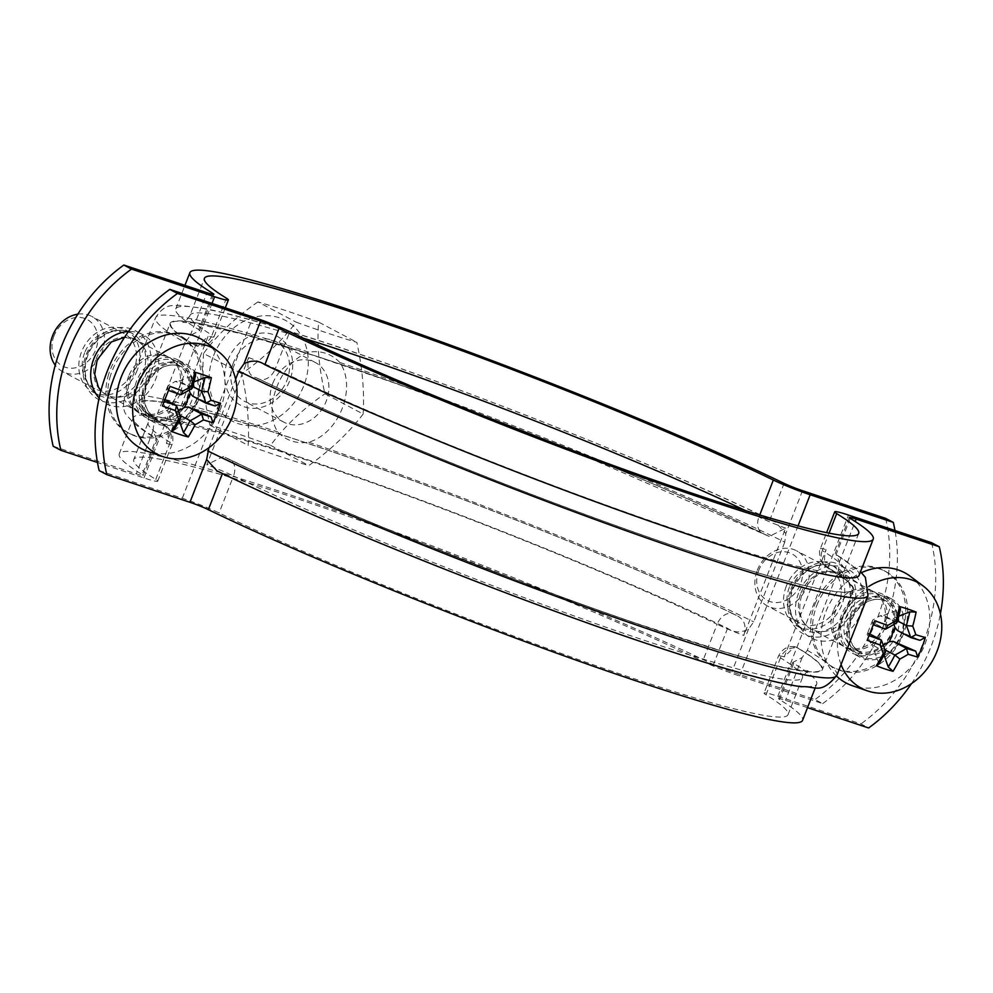 <?xml version="1.0" encoding="UTF-8"?>
<svg xmlns="http://www.w3.org/2000/svg" width="993" height="993" viewBox="0 0 993 993"><rect width="100%" height="100%" fill="white"/><g stroke="black" fill="none" stroke-linecap="round" stroke-linejoin="round"><path stroke-width="0.74" stroke-dasharray="4.96 3.72" d="M363.153 414.044A141.254 72.737 143.9 0 1 308.798 465.556A141.254 10.836 -158.7 0 1 248.113 445.385A141.254 61.901 -105.2 0 0 241.796 373.691A141.254 72.737 -36.1 0 0 296.162 322.166A141.254 10.836 21.3 0 0 356.835 342.337A141.254 61.901 74.8 0 1 363.153 414.044L324.947 393.799C318.914 367.82 316.817 343.926 318.629 322.092L356.835 342.337M339.817 362.482C331.513 353.769 321.161 350.33 308.773 352.167C280.411 362.023 262.5 407.974 277.692 431.893C285.972 440.594 296.324 444.032 308.724 442.208C339.234 433.482 357.145 387.543 339.817 362.482A382.33 29.331 21.3 0 1 784.768 542.128L785.823 533.489L775.521 522.181L769.972 519.587A366.727 28.139 21.3 0 0 398.677 367.844A366.727 28.139 21.3 0 0 175.749 308.922A366.727 28.139 21.3 0 0 198.737 329.639L199.692 330.57L190.284 335.46L185.132 342.734L154.052 422.459L152.996 431.099L156.348 438.372A366.727 28.139 -158.7 0 1 133.36 417.643A366.727 28.139 -158.7 0 1 356.276 476.578A366.727 28.139 -158.7 0 1 727.584 628.321C733.864 632.74 740.852 633.013 748.536 629.128L753.687 621.854L784.768 542.128M318.629 322.092C294.474 313.291 274.254 306.576 257.944 301.922L296.162 322.166M257.944 301.922C235.912 317.015 217.79 334.194 203.59 353.446L241.796 373.691M203.59 353.446C201.778 375.267 203.875 399.161 209.908 425.141C226.205 429.795 246.438 436.523 270.58 445.323C284.78 426.071 302.902 408.893 324.947 393.799M213.569 355.668A56.961 47.354 -62.1 0 1 299.129 332.357A56.961 47.354 -62.1 0 1 263.406 423.999A56.961 47.354 -62.1 0 1 213.569 355.668M270.58 445.323L308.798 465.556M233.467 362.582A33.737 28.052 117.9 0 0 244.402 401.271A33.737 28.052 117.9 0 0 284.979 384.601A33.737 28.052 117.9 0 0 275.992 341.654A33.737 28.052 117.9 0 0 233.467 362.582M227.794 360.397A39.012 32.434 -62.1 0 1 286.394 344.422A39.012 32.434 -62.1 0 1 261.916 407.204A39.012 32.434 -62.1 0 1 227.794 360.397M272.777 383.397A33.737 28.052 -62.1 0 1 315.29 362.482A33.737 28.052 -62.1 0 1 324.289 405.417A33.737 28.052 -62.1 0 1 283.713 422.099A33.737 28.052 -62.1 0 1 272.777 383.397M209.908 425.141L248.113 445.385M154.052 422.459A382.33 29.331 -158.7 0 1 124.473 397.485C122.648 405.827 123.517 411.884 127.079 415.657L133.31 422.571C138.908 427.536 146.815 433.047 157.031 439.117L156.348 438.372L142.21 474.604A366.727 28.139 -158.7 0 1 119.222 453.888A366.727 28.139 -158.7 0 1 342.151 512.81A366.727 28.139 -158.7 0 1 713.446 664.553A15.603 1.192 21.3 0 0 731.853 671.913L814.98 699.556L822.651 703.615L739.524 675.972A31.205 2.396 -158.7 0 1 702.696 661.264A351.125 26.935 21.3 0 0 347.202 515.975A351.125 26.935 21.3 0 0 133.77 459.56A351.125 26.935 21.3 0 0 155.777 479.396A31.205 2.396 -158.7 0 1 157.738 481.158A31.205 2.396 -158.7 0 1 143.973 477.943L97.463 462.477M144.395 384.8A33.166 27.568 -62.1 0 1 186.188 364.232A33.166 27.568 -62.1 0 1 195.025 406.435A33.166 27.568 -62.1 0 1 155.144 422.832A33.166 27.568 -62.1 0 1 144.395 384.8M84.641 352.838A31.205 25.955 117.9 0 0 94.757 388.635A31.205 25.955 117.9 0 0 134.092 369.284A31.205 25.955 117.9 0 0 123.976 333.487A31.205 25.955 117.9 0 0 84.641 352.838M77.826 314.185A31.205 25.955 -62.1 0 1 91.89 316.482A31.205 25.955 -62.1 0 1 100.219 356.214A31.205 25.955 -62.1 0 1 62.671 371.643A31.205 25.955 -62.1 0 1 55.248 365.225M128.693 376.173A31.205 25.955 117.9 0 0 138.821 411.983A31.205 25.955 117.9 0 0 178.157 392.62A31.205 25.955 117.9 0 0 168.04 356.822A31.205 25.955 117.9 0 0 128.693 376.173M96.135 358.932A31.205 25.955 -62.1 0 1 135.47 339.569A31.205 25.955 -62.1 0 1 143.786 379.301A31.205 25.955 -62.1 0 1 106.251 394.73A31.205 25.955 -62.1 0 1 96.135 358.932M138.275 381.25A31.205 25.955 -62.1 0 1 177.61 361.899A31.205 25.955 -62.1 0 1 185.939 401.619A31.205 25.955 -62.1 0 1 148.391 417.048A31.205 25.955 -62.1 0 1 138.275 381.25M180.068 393.638A31.205 25.955 -62.1 0 1 140.733 412.989A31.205 25.955 -62.1 0 1 130.617 377.191A31.205 25.955 -62.1 0 1 169.952 357.84A31.205 25.955 -62.1 0 1 180.068 393.638M180.105 415.422L176.742 413.647L177.3 411.586L178.517 410.891M192.568 396.095L215.233 405.951M192.779 386.525L188.248 384.13L187.478 385.495L175.289 381.436L167.954 385.669L167.395 387.729L180.751 394.792M189.142 390.1L187.478 385.495M194.02 381.858L188.248 384.13M168.487 390.41A98.543 7.559 21.3 0 1 168.202 390.311L170.026 386.389M192.332 388.114L178.976 381.051L175.289 381.436M168.202 390.311L167.395 387.729M164.242 401.284A98.543 7.559 -158.7 0 1 163.969 401.184L162.405 405.926M180.825 417.631L167.469 410.556L165.111 407.54L177.3 411.586M164.937 399.534L163.162 398.59L162.38 399.956L165.111 407.54M174.222 429.584L167.469 410.556M176.742 413.647L179.249 420.709M163.162 398.59L163.969 401.184M167.954 385.669L162.38 399.956M178.976 381.051L195.708 374.448M141.403 382.528A28.772 23.919 -62.1 0 1 177.673 364.679A28.772 23.919 -62.1 0 1 185.343 401.309A28.772 23.919 -62.1 0 1 150.737 415.533A28.772 23.919 -62.1 0 1 141.403 382.528M54.019 335.857A26.339 21.896 117.9 0 0 77.057 367.447A26.339 21.896 117.9 0 0 93.578 325.083A26.339 21.896 117.9 0 0 54.019 335.857M205.638 342.026A62.422 51.897 -62.1 0 1 216.524 417.83A62.422 51.897 -62.1 0 1 147.696 451.393M901.706 636.612A33.166 27.568 -62.1 0 1 859.901 657.18A33.166 27.568 -62.1 0 1 851.063 614.977A33.166 27.568 -62.1 0 1 890.957 598.58A33.166 27.568 -62.1 0 1 901.706 636.612M789.398 587.186A31.205 25.955 117.9 0 0 799.526 622.983A31.205 25.955 117.9 0 0 838.862 603.632A31.205 25.955 117.9 0 0 828.745 567.835A31.205 25.955 117.9 0 0 789.398 587.186M757.311 570.193A31.205 25.955 -62.1 0 1 796.659 550.83A31.205 25.955 -62.1 0 1 804.975 590.562A31.205 25.955 -62.1 0 1 767.44 605.991A31.205 25.955 -62.1 0 1 757.311 570.193M833.462 610.521A31.205 25.955 117.9 0 0 843.578 646.331A31.205 25.955 117.9 0 0 882.914 626.968A31.205 25.955 117.9 0 0 872.797 591.17A31.205 25.955 117.9 0 0 833.462 610.521M800.892 593.28A31.205 25.955 -62.1 0 1 840.239 573.917A31.205 25.955 -62.1 0 1 848.556 613.649A31.205 25.955 -62.1 0 1 811.008 629.078A31.205 25.955 -62.1 0 1 800.892 593.28M843.032 615.598A31.205 25.955 -62.1 0 1 882.38 596.247A31.205 25.955 -62.1 0 1 890.696 635.967A31.205 25.955 -62.1 0 1 853.161 651.396A31.205 25.955 -62.1 0 1 843.032 615.598M884.837 627.986A31.205 25.955 -62.1 0 1 845.49 647.337A31.205 25.955 -62.1 0 1 835.374 611.539A31.205 25.955 -62.1 0 1 874.709 592.188A31.205 25.955 -62.1 0 1 884.837 627.986M884.875 649.77L881.511 647.995L882.069 645.934L883.274 645.239M897.324 630.443L919.99 640.299M897.548 620.886L893.017 618.478L892.235 619.843L880.059 615.797L872.723 620.017L872.164 622.077L885.508 629.14M893.899 624.448L892.235 619.843M898.789 616.206L893.017 618.478M873.244 624.758A98.543 7.559 21.3 0 1 872.971 624.659L874.783 620.737M897.089 622.474L883.745 615.399L880.059 615.797M872.971 624.659L872.164 622.077M869.012 635.632A98.543 7.559 -158.7 0 1 868.726 635.532L867.174 640.274M885.582 651.979L872.239 644.904L869.88 641.888L882.069 645.934M869.694 633.882L867.919 632.951L867.15 634.304L869.88 641.888M878.979 663.932L872.239 644.904M841.071 664.553A59.89 49.799 -62.1 0 1 842.151 619.607A59.89 49.799 -62.1 0 1 869.012 586.329M881.511 647.995L884.018 655.057M867.919 632.951L868.726 635.532M872.723 620.017L867.15 634.304M883.745 615.399L900.477 608.796M846.173 616.876A28.772 23.919 -62.1 0 1 882.429 599.027A28.772 23.919 -62.1 0 1 890.1 635.657A28.772 23.919 -62.1 0 1 855.494 649.881A28.772 23.919 -62.1 0 1 846.173 616.876M758.789 570.205A26.339 21.896 117.9 0 0 781.826 601.795A26.339 21.896 117.9 0 0 798.347 559.431A26.339 21.896 117.9 0 0 758.789 570.205M836.553 676.084A62.422 51.897 -62.1 0 1 825.977 611.44A62.422 51.897 -62.1 0 1 861.477 572.651M910.407 576.374A62.422 51.897 -62.1 0 1 921.293 652.178A62.422 51.897 -62.1 0 1 852.466 685.741M841.493 615.089A33.166 27.568 117.9 0 0 852.242 653.121A33.166 27.568 117.9 0 0 894.035 632.553A33.166 27.568 117.9 0 0 883.286 594.522A33.166 27.568 117.9 0 0 841.493 615.089M853.446 589.854A366.727 28.139 -158.7 0 0 828.783 568.108C824.178 566.308 823.284 560.139 826.077 549.576L784.259 656.857L794.673 646.642L797.702 647.833A366.727 28.139 -158.7 0 1 822.365 669.58A366.727 28.139 -158.7 0 1 597.302 609.901A366.727 28.139 -158.7 0 1 225.088 457.425L223.189 456.557L206.817 464.836L248.635 357.567C246.612 369.508 249.131 376.223 256.182 377.7A366.727 28.139 -158.7 0 0 628.383 530.163A366.727 28.139 -158.7 0 0 853.446 589.854L822.365 669.58M99.163 470.595L182.29 498.238A31.205 2.396 -158.7 0 1 219.105 512.947A351.125 26.935 21.3 0 0 574.599 658.235A351.125 26.935 21.3 0 0 788.045 714.65A351.125 26.935 21.3 0 0 766.037 694.815A31.205 2.396 -158.7 0 1 764.076 693.052A31.205 2.396 -158.7 0 1 777.829 696.267L860.956 723.909L868.614 727.968M859.106 575.357A366.727 28.139 21.3 0 0 836.118 554.628L860.521 571.707M850.244 518.396L836.118 554.628L839.457 561.901L838.402 570.541L807.321 650.266L802.17 657.54L792.762 662.43L793.73 663.361A366.727 28.139 -158.7 0 1 816.705 684.078A366.727 28.139 -158.7 0 1 593.789 625.156A366.727 28.139 -158.7 0 1 222.494 473.413L216.933 470.819M208.927 447.694L235.602 379.276M931.608 542.699A156.05 129.748 -62.1 0 1 860.956 723.909M807.52 707.649L785.488 700.326A15.603 1.192 21.3 0 0 778.611 698.712A15.603 1.192 21.3 0 0 779.592 699.593A366.727 28.139 -158.7 0 1 802.58 720.322M189.278 398.205A33.166 27.568 117.9 0 0 178.529 360.174A33.166 27.568 117.9 0 0 136.724 380.741A33.166 27.568 117.9 0 0 147.485 418.773A33.166 27.568 117.9 0 0 189.278 398.205M911.487 683.606A156.05 129.748 117.9 0 0 940.408 613.811M816.829 605.37A54.615 45.417 -62.1 0 1 885.669 571.496A54.615 45.417 -62.1 0 1 900.229 641.019A54.615 45.417 -62.1 0 1 834.542 668.028A54.615 45.417 -62.1 0 1 816.829 605.37M814.918 604.352A54.615 45.417 -62.1 0 1 883.758 570.479A54.615 45.417 -62.1 0 1 898.317 640.001A54.615 45.417 -62.1 0 1 832.618 667.011A54.615 45.417 -62.1 0 1 814.918 604.352M822.651 703.615A156.05 129.748 117.9 0 0 894.991 530.523M137.183 370.315A35.115 29.194 -62.1 0 1 92.932 392.086A35.115 29.194 -62.1 0 1 83.573 347.401A35.115 29.194 -62.1 0 1 125.801 330.036A35.115 29.194 -62.1 0 1 137.183 370.315M53.188 446.242L136.314 473.884A15.603 1.192 21.3 0 0 143.191 475.498A15.603 1.192 21.3 0 0 142.21 474.604M885.632 518.346A156.05 129.748 -62.1 0 1 814.98 699.556M786.307 586.155A35.115 29.194 117.9 0 0 797.689 626.434A35.115 29.194 117.9 0 0 839.929 609.069A35.115 29.194 117.9 0 0 830.57 564.384A35.115 29.194 117.9 0 0 786.307 586.155M170.101 323.42A366.727 28.139 -158.7 0 0 194.765 345.167L197.793 346.358L208.195 336.143L166.377 443.424C169.505 434.202 168.611 428.033 163.671 424.892A366.727 28.139 -158.7 0 1 139.008 403.146A366.727 28.139 -158.7 0 1 364.071 462.837A366.727 28.139 -158.7 0 1 736.285 615.3C744.291 619.098 746.81 625.801 743.819 635.433L785.649 528.164L769.265 536.443L767.366 535.575A366.727 28.139 -158.7 0 0 395.164 383.099A366.727 28.139 -158.7 0 0 170.101 323.42L139.008 403.146M109.826 377.899A54.615 45.417 -62.1 0 1 180.912 337.148A54.615 45.417 -62.1 0 1 195.472 406.671A54.615 45.417 -62.1 0 1 129.773 433.68A54.615 45.417 -62.1 0 1 109.826 377.899M107.902 376.881A54.615 45.417 -62.1 0 1 178.988 336.13A54.615 45.417 -62.1 0 1 193.561 405.653A54.615 45.417 -62.1 0 1 127.861 432.663A54.615 45.417 -62.1 0 1 107.902 376.881M308.724 442.208A382.33 29.331 -158.7 0 1 753.687 621.854M308.773 352.167A382.33 29.331 21.3 0 0 155.553 317.748L124.473 397.485A382.33 29.331 -158.7 0 1 277.692 431.893M145.4 385.135A31.888 26.513 -62.1 0 1 193.3 372.077A31.888 26.513 -62.1 0 1 173.291 423.39A31.888 26.513 -62.1 0 1 145.4 385.135M146.331 385.135A28.772 23.919 117.9 0 0 155.665 418.14A28.772 23.919 117.9 0 0 190.271 403.915A28.772 23.919 117.9 0 0 182.6 367.298A28.772 23.919 117.9 0 0 146.331 385.135M850.157 619.483A31.888 26.513 -62.1 0 1 898.069 606.425A31.888 26.513 -62.1 0 1 878.06 657.738A31.888 26.513 -62.1 0 1 850.157 619.483M851.1 619.483A28.772 23.919 117.9 0 0 860.422 652.5A28.772 23.919 117.9 0 0 895.041 638.263A28.772 23.919 117.9 0 0 887.37 601.646A28.772 23.919 117.9 0 0 851.1 619.483M828.783 568.108A16.384 1.254 21.3 0 0 829.788 568.89A14.821 13.617 -58.4 0 1 827.392 567.748A14.821 13.617 -58.4 0 1 822.266 550.569A31.205 2.396 -158.7 0 1 820.317 548.806A31.205 2.396 -158.7 0 1 826.077 549.576M829.788 568.89A365.945 28.077 -158.7 0 1 691.451 551.81A365.945 28.077 -158.7 0 1 259.769 379.351A14.821 10.613 115.8 0 0 275.346 368.701A351.125 26.935 21.3 0 0 630.84 513.989A351.125 26.935 21.3 0 0 844.273 570.404A351.125 26.935 21.3 0 0 822.266 550.569L829.068 533.154M248.635 357.567A31.205 2.396 -158.7 0 1 275.346 368.701L289.757 331.736M259.769 379.351A16.384 1.254 21.3 0 0 256.182 377.7M225.088 457.425A16.384 1.254 -158.7 0 1 228.675 459.076A14.821 10.613 -64.2 0 1 229.768 459.498A14.821 10.613 -64.2 0 1 233.516 475.982A31.205 2.396 21.3 0 0 206.817 464.836M228.675 459.076A365.945 28.077 21.3 0 0 660.37 631.548A365.945 28.077 21.3 0 0 798.695 648.615A14.821 13.617 121.6 0 0 780.448 657.838A351.125 26.935 -158.7 0 1 802.456 677.685A351.125 26.935 -158.7 0 1 589.01 621.27A351.125 26.935 -158.7 0 1 233.516 475.982L219.105 512.947M784.259 656.857A31.205 2.396 21.3 0 0 778.487 656.075A31.205 2.396 21.3 0 0 780.448 657.838L766.037 694.815M798.695 648.615A16.384 1.254 -158.7 0 1 797.702 647.833M777.829 696.267L848.481 515.057M867.994 595.515A382.33 29.331 21.3 0 0 838.402 570.541M807.321 650.266A382.33 29.331 -158.7 0 1 836.9 675.252M182.29 498.238L252.942 317.028M793.73 663.361L779.592 699.593M839.457 561.901L855.209 521.511M802.17 657.54L785.488 700.326M99.139 398.032A39.012 32.434 117.9 0 0 154.821 381.337A39.012 32.434 117.9 0 0 128.469 331.538M143.973 477.943L212.018 303.424M798.546 593.243A39.012 32.434 117.9 0 0 832.668 640.051A39.012 32.434 117.9 0 0 857.145 577.281A39.012 32.434 117.9 0 0 798.546 593.243M739.524 675.972L798.037 525.868M142.93 373.356A35.115 29.194 117.9 0 0 131.548 333.077A35.115 29.194 117.9 0 0 89.32 350.442A35.115 29.194 117.9 0 0 98.679 395.127A35.115 29.194 117.9 0 0 142.93 373.356M147.945 375.404A39.012 32.434 -62.1 0 1 89.333 391.366A39.012 32.434 -62.1 0 1 113.81 328.596A39.012 32.434 -62.1 0 1 147.945 375.404M190.284 335.46L206.966 292.674M152.996 431.099L136.314 473.884M792.054 589.209A35.115 29.194 117.9 0 0 803.436 629.475A35.115 29.194 117.9 0 0 845.676 612.122A35.115 29.194 117.9 0 0 836.317 567.425A35.115 29.194 117.9 0 0 792.054 589.209M790.887 589.184A39.012 32.434 -62.1 0 1 849.487 573.222A39.012 32.434 -62.1 0 1 825.009 635.992A39.012 32.434 -62.1 0 1 790.887 589.184M802.505 490.703L785.823 533.489M748.536 629.128L731.853 671.913M194.765 345.167A16.384 1.254 21.3 0 0 193.759 344.385A14.821 13.617 121.6 0 0 212.018 335.162A31.205 2.396 -158.7 0 1 213.967 336.925A31.205 2.396 -158.7 0 1 208.195 336.143M193.759 344.385A365.945 28.077 -158.7 0 1 332.096 361.452A365.945 28.077 -158.7 0 1 763.778 533.924A14.821 10.613 -64.2 0 1 762.686 533.502A14.821 10.613 -64.2 0 1 758.937 517.018A351.125 26.935 21.3 0 0 745.656 510.663M303.039 338.092A351.125 26.935 21.3 0 0 190.011 315.315A351.125 26.935 21.3 0 0 212.018 335.162L226.429 298.185M785.649 528.164A31.205 2.396 -158.7 0 1 758.937 517.018L759.732 514.97M763.778 533.924A16.384 1.254 21.3 0 0 767.366 535.575M736.285 615.3A16.384 1.254 -158.7 0 1 732.697 613.649A14.821 10.613 115.8 0 0 717.12 624.299A31.205 2.396 21.3 0 0 743.819 635.433M732.697 613.649A365.945 28.077 21.3 0 0 301.003 441.19A365.945 28.077 21.3 0 0 162.678 424.11A14.821 13.617 -58.4 0 1 165.074 425.252A14.821 13.617 -58.4 0 1 170.188 442.431A351.125 26.935 -158.7 0 1 148.18 422.596A351.125 26.935 -158.7 0 1 361.613 479.011A351.125 26.935 -158.7 0 1 717.12 624.299L702.696 661.264M166.377 443.424A31.205 2.396 21.3 0 0 172.149 444.194A31.205 2.396 21.3 0 0 170.188 442.431L155.777 479.396M162.678 424.11A16.384 1.254 -158.7 0 1 163.671 424.892M775.521 522.181C655.243 462.85 416.799 369.483 282.931 329.279C250.199 319.299 224.07 312.373 204.533 308.513L179.075 305.261C174.656 306.378 165.459 301.946 155.553 317.748A382.33 29.331 21.3 0 0 185.132 342.734M727.584 628.321L713.446 664.553M784.098 483.355L769.972 519.587M212.527 294.276L198.737 329.639M315.29 362.482L275.992 341.654M283.713 422.099L244.402 401.271M123.976 333.487L91.89 316.482M94.757 388.635L62.671 371.643M168.04 356.822L135.47 339.569L124.572 337.322M138.821 411.983L106.251 394.73L100.951 390.609M177.61 361.899L169.952 357.84M148.391 417.048L140.733 412.989M150.737 415.533L155.665 418.14C145.115 411.45 142.148 400.551 146.765 385.445C157.415 363.723 173.142 362.519 182.6 367.298L177.673 364.679M828.745 567.835L796.659 550.83M799.526 622.983L767.44 605.991M872.797 591.17L840.239 573.917C832.395 569.337 814.012 569.2 801.984 594.05C797.205 610.943 800.209 622.623 811.008 629.078L843.578 646.331M882.38 596.247L874.709 592.188M853.161 651.396L845.49 647.337M855.494 649.881L860.422 652.5C849.871 645.798 846.917 634.899 851.535 619.806C862.172 598.071 877.911 596.867 887.37 601.646L882.429 599.027M890.957 598.58L883.286 594.522M859.901 657.18L852.242 653.121M858.697 533.44L844.273 570.404C843.231 575.605 843.442 578.969 844.906 580.483C844.335 579.142 838.489 574.897 827.392 567.748L823.036 564.148L820.429 559.94C819.262 552.406 819.225 548.695 820.317 548.806L826.61 532.658M788.045 714.65L802.456 677.685C805.211 673.142 807.632 670.821 809.729 670.697C810.201 670.325 811.144 672.162 789.783 668.512C772.976 665.335 749.355 659.203 718.932 650.08L635.446 623.083C503.823 578.298 328.174 507.46 229.768 459.498L223.189 456.557M794.673 646.642C787.461 645.934 782.074 649.074 778.487 656.075L764.076 693.052M815.29 687.727L816.705 684.078M792.762 662.43L778.611 698.712M147.485 418.773L155.144 422.832M178.529 360.174L186.188 364.232M849.263 517.502L835.113 553.796M832.618 667.011L834.542 668.028M883.758 570.479L885.669 571.496M125.801 330.036L131.548 333.077C122.536 328.596 112.917 329.614 102.726 336.155C93.876 342.523 88.228 351.212 85.795 362.209C83.524 377.7 87.818 388.673 98.679 395.127L92.932 392.086M797.689 626.434L803.436 629.475C790.565 621.283 786.952 607.989 792.6 589.594C806.08 562.609 824.6 561.852 836.317 567.425L830.57 564.384M225.312 307.842L213.967 336.925C215.977 336.528 205.539 347.327 205.216 345.514L197.793 346.358M769.265 536.443L567.251 448.451M476.479 413.051L396.79 383.807L313.751 355.494L243.26 334.207L192.853 322.886L182.724 322.303C184.847 322.166 187.28 319.833 190.011 315.315L204.421 278.35M157.738 481.158L172.149 444.194C173.365 445.832 172.993 430.825 171.516 431.943L165.074 425.252C153.965 418.103 148.118 413.858 147.547 412.517C149.012 414.019 149.223 417.37 148.18 422.596L133.77 459.56M119.222 453.888L133.36 417.643M157.341 439.204L143.191 475.498M175.749 308.922L184.934 285.351M213.843 294.288L199.692 330.57M127.861 432.663L129.773 433.68M178.988 336.13L180.912 337.148"/><path stroke-width="1.49" d="M55.248 365.225A31.205 25.955 -62.1 0 1 52.555 335.845A31.205 25.955 -62.1 0 1 77.826 314.185M190.097 420.709A98.543 54.23 108.4 0 1 183.494 432.675L188.26 436.945A102.85 56.601 -71.6 0 0 195.112 424.719L190.172 420.697L180.105 415.422M195.112 424.719A101.447 44.983 -19.8 0 0 203.453 419.915L201.653 414.081A97.562 43.258 160.2 0 1 190.172 420.697M201.653 414.081L201.678 414.044A98.543 7.559 -158.7 0 0 210.988 416.812L212.924 422.72A101.187 90.276 -77.4 0 0 220.545 403.183L215.233 405.951A98.543 7.559 21.3 0 1 205.923 403.17L211.075 400.378A101.447 33.973 -120 0 0 207.959 391.763L201.653 391.279A97.562 32.67 60 0 1 205.923 403.121M203.453 419.915A102.85 7.894 21.3 0 0 212.924 422.72M201.678 414.044L188.322 406.969L184.636 407.366L190.209 393.067L189.142 390.1M178.517 410.891L184.636 407.366M210.988 416.812L188.322 406.969M220.545 403.183A102.85 7.894 -158.7 0 1 211.075 400.378M201.653 391.279L201.604 391.205A98.543 54.23 108.4 0 0 204.98 377.539L211.36 377.712A101.187 35.314 -175.8 0 0 194.69 372.176L195.708 374.448A98.543 54.23 -71.6 0 1 192.332 388.114L191.301 386.227A101.447 44.983 160.2 0 1 182.96 391.031L180.825 394.78A97.562 43.258 -19.8 0 0 192.307 388.164M207.959 391.763A102.85 56.601 -71.6 0 0 211.36 377.712M190.209 393.067L192.568 396.095L205.923 403.17M201.604 391.205L192.779 386.525M204.98 377.539L194.02 381.858M194.69 372.176A102.85 56.601 108.4 0 1 191.301 386.227M168.487 390.41A98.543 7.559 21.3 0 0 180.751 394.792L180.825 394.78M182.96 391.031A102.85 7.894 -158.7 0 1 170.026 386.389A101.187 6.194 111 0 1 162.405 405.926A102.85 7.894 21.3 0 0 175.339 410.568L176.506 405.665A98.543 7.559 -158.7 0 1 164.242 401.284M175.339 410.568A101.447 33.973 60 0 1 178.455 419.183L180.825 417.594A97.562 32.67 -120 0 0 176.555 405.74M180.825 417.631L180.825 417.594A98.543 54.23 -71.6 0 1 174.222 429.584L171.603 431.396A101.187 48.769 39.6 0 0 188.26 436.945M178.455 419.183A102.85 56.601 108.4 0 1 171.603 431.396M164.937 399.534L176.506 405.665M137.382 385.259A59.89 49.799 -62.1 0 1 218.398 351.621A59.89 49.799 -62.1 0 1 236.706 398.603A59.89 49.799 -62.1 0 1 162.802 456.569A59.89 49.799 -62.1 0 1 137.382 385.259M179.249 420.709L183.494 432.675M162.802 456.569L147.696 451.393A62.422 51.897 -62.1 0 1 121.208 377.092A62.422 51.897 -62.1 0 1 205.638 342.026L218.398 351.621M894.867 655.057A98.543 54.23 108.4 0 1 888.251 667.023L893.03 671.293A102.85 56.601 -71.6 0 0 899.881 659.067L894.941 655.045L884.875 649.77M899.881 659.067A101.447 44.983 -19.8 0 0 908.21 654.263L906.41 648.429A97.562 43.258 160.2 0 1 894.941 655.045M906.41 648.429L906.448 648.392A98.543 7.559 -158.7 0 0 915.757 651.16L917.693 657.068A101.187 90.276 -77.4 0 0 925.302 637.531L919.99 640.299A98.543 7.559 21.3 0 1 910.68 637.518L915.831 634.726A101.447 33.973 -120 0 0 912.728 626.111L906.41 625.627A97.562 32.67 60 0 1 910.693 637.469M908.21 654.263A102.85 7.894 21.3 0 0 917.693 657.068M906.448 648.392L893.092 641.317L889.405 641.714L894.978 627.415L893.899 624.448M883.274 645.239L889.405 641.714M915.757 651.16L893.092 641.317M925.302 637.531A102.85 7.894 -158.7 0 1 915.831 634.726M906.41 625.627L906.361 625.553A98.543 54.23 108.4 0 0 909.749 611.887L916.117 612.06A101.187 35.314 -175.8 0 0 899.459 606.524L900.477 608.796A98.543 54.23 -71.6 0 1 897.089 622.474L896.058 620.575A101.447 44.983 160.2 0 1 887.73 625.379L885.595 629.128A97.562 43.258 -19.8 0 0 897.064 622.512M912.728 626.111A102.85 56.601 -71.6 0 0 916.117 612.06M894.978 627.415L897.324 630.443L910.68 637.518M906.361 625.553L897.548 620.886M909.749 611.887L898.789 616.206M899.459 606.524A102.85 56.601 108.4 0 1 896.058 620.575M873.244 624.758A98.543 7.559 21.3 0 0 885.508 629.14L885.595 629.128M887.73 625.379A102.85 7.894 -158.7 0 1 874.783 620.737A101.187 6.194 111 0 1 867.174 640.274A102.85 7.894 21.3 0 0 880.108 644.916L881.275 640.013A98.543 7.559 -158.7 0 1 869.012 635.632M880.108 644.916A101.447 33.973 60 0 1 883.211 653.531L885.595 651.942A97.562 32.67 -120 0 0 881.312 640.088M885.582 651.979L885.595 651.942A98.543 54.23 -71.6 0 1 878.979 663.932L876.36 665.744A101.187 48.769 39.6 0 0 893.03 671.293M883.211 653.531A102.85 56.601 108.4 0 1 876.36 665.744M869.694 633.882L881.275 640.013M869.012 586.329A59.89 49.799 -62.1 0 1 923.167 585.969A59.89 49.799 -62.1 0 1 941.463 632.951A59.89 49.799 -62.1 0 1 867.572 690.917A59.89 49.799 -62.1 0 1 841.071 664.553M884.018 655.057L888.251 667.023M861.477 572.651A62.422 51.897 -62.1 0 1 910.407 576.374L923.167 585.969M867.572 690.917L852.466 685.741A62.422 51.897 -62.1 0 1 836.553 676.084M169.815 289.385L177.474 293.444A156.05 129.748 117.9 0 0 106.822 474.654L99.163 470.595A156.05 129.748 -62.1 0 1 169.815 289.385L252.942 317.028A31.205 2.396 -158.7 0 1 289.757 331.736A351.125 26.935 21.3 0 0 645.251 477.025A351.125 26.935 21.3 0 0 858.697 533.44A351.125 26.935 21.3 0 0 836.677 513.604A31.205 2.396 -158.7 0 1 834.728 511.842A31.205 2.396 -158.7 0 1 848.481 515.057L931.608 542.699L939.266 546.758A156.05 129.748 117.9 0 1 940.408 613.811M235.602 379.276L238.767 371.146L243.918 363.872C251.303 359.962 258.292 360.236 264.883 364.679A366.727 28.139 21.3 0 0 636.178 516.422A366.727 28.139 21.3 0 0 859.106 575.357L873.232 539.112A366.727 28.139 21.3 0 0 850.244 518.396A15.603 1.192 -158.7 0 1 849.263 517.502A15.603 1.192 -158.7 0 1 856.14 519.116L939.266 546.758M238.767 371.146A382.33 29.331 21.3 0 0 628.643 531.615A382.33 29.331 21.3 0 0 867.994 595.515L836.9 675.252C820.317 695.497 815.141 685.555 801.413 686.759C773.113 682.849 724.704 669.096 669.555 651.085C532.322 606.649 325.977 524.478 216.933 470.819L206.631 459.511L208.927 447.694M815.29 687.727L802.58 720.322A366.727 28.139 -158.7 0 1 579.651 661.4A366.727 28.139 -158.7 0 1 208.356 509.645A15.603 1.192 21.3 0 0 189.948 502.297L106.822 474.654M911.487 683.606A156.05 129.748 117.9 0 1 868.614 727.968L807.52 707.649M177.474 293.444L260.6 321.087A15.603 1.192 -158.7 0 1 279.008 328.447A366.727 28.139 21.3 0 0 650.303 480.19A366.727 28.139 21.3 0 0 873.232 539.112M894.991 530.523A156.05 129.748 117.9 0 0 893.29 522.405L810.164 494.762A31.205 2.396 -158.7 0 1 773.348 480.053A351.125 26.935 21.3 0 0 417.854 334.765A351.125 26.935 21.3 0 0 204.421 278.35A351.125 26.935 21.3 0 0 226.429 298.185A31.205 2.396 -158.7 0 1 228.378 299.948A31.205 2.396 -158.7 0 1 214.625 296.733L131.498 269.091A156.05 129.748 117.9 0 0 60.858 450.301L53.188 446.242A156.05 129.748 -62.1 0 1 123.84 265.032L131.498 269.091M97.463 462.477L60.858 450.301M893.29 522.405L885.632 518.346L802.505 490.703A15.603 1.192 -158.7 0 1 784.098 483.355A366.727 28.139 21.3 0 0 412.803 331.6A366.727 28.139 21.3 0 0 189.874 272.678A366.727 28.139 21.3 0 0 212.862 293.407A15.603 1.192 -158.7 0 1 213.843 294.288A15.603 1.192 -158.7 0 1 206.966 292.674L123.84 265.032M829.068 533.154L836.677 513.604M836.9 675.252A382.33 29.331 -158.7 0 1 597.55 611.353A382.33 29.331 -158.7 0 1 207.686 450.872M222.457 473.5L208.356 509.645M206.631 459.511L189.948 502.297M855.209 521.511L856.14 519.116M260.6 321.087L243.918 363.872M279.008 328.447L264.883 364.679M128.469 331.538A39.012 32.434 117.9 0 0 93.776 358.895A39.012 32.434 117.9 0 0 99.139 398.032M212.018 303.424L214.625 296.733M798.037 525.868L810.164 494.762M745.656 510.663A351.125 26.935 21.3 0 0 303.039 338.092M759.732 514.97L773.348 480.053M212.862 293.407L212.527 294.276M834.728 511.842L826.61 532.658M860.521 571.707L865.375 577.343L867.994 595.515M124.572 337.322L111.377 341.94L97.215 359.702L94.707 374.249L98.406 387.183L100.951 390.609M567.251 448.451L476.479 413.051M228.378 299.948L225.312 307.842M184.934 285.351L189.874 272.678"/></g></svg>
